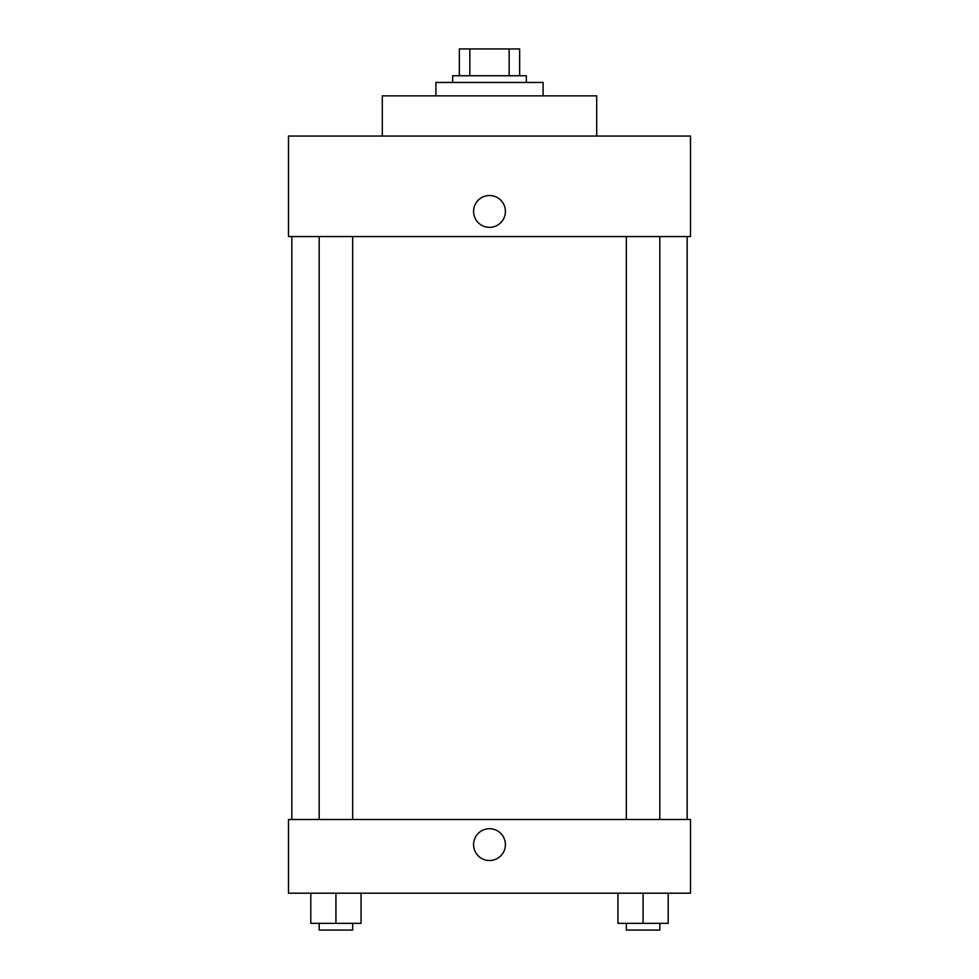 <?xml version="1.0" encoding="UTF-8"?>
<svg xmlns="http://www.w3.org/2000/svg" width="979" height="979" viewBox="0 0 979 979"><rect width="100%" height="100%" fill="white"/><g stroke="black" fill="none" stroke-linecap="round" stroke-linejoin="round"><path stroke-width="1.47" d="M469.847 75.75L469.847 48.95L459.347 48.95L459.347 75.75L459.347 48.95M469.847 48.95L519.653 48.95L519.653 75.75M509.153 75.75L509.153 48.95M452.653 82.456L452.653 75.75L526.347 75.75L526.347 82.456M543.1 95.856L543.1 82.456L435.9 82.456L435.9 95.856M596.7 136.057L596.7 95.856L382.299 95.856L382.299 136.057M690.513 136.057L288.487 136.057L690.513 136.057L690.513 236.563L288.487 236.563L288.487 136.057M473.591 211.44A15.909 15.909 0 0 1 497.454 197.66A15.909 15.909 0 0 1 497.454 225.219A15.909 15.909 0 0 1 473.591 211.44M626.327 236.563L626.327 819.496M319.178 819.496L319.178 236.563M288.487 819.496L690.513 819.496L690.513 893.203L288.487 893.203L288.487 819.496M489.5 860.529A15.909 15.909 0 0 1 475.721 836.666A15.909 15.909 0 0 1 503.279 836.666A15.909 15.909 0 0 1 489.5 860.529M617.945 893.203L617.945 923.344L668.204 923.344L668.204 893.203L668.204 923.344M643.068 923.344L643.068 893.203M659.822 923.344L659.822 930.05L626.327 930.05L626.327 923.344M310.796 893.203L310.796 923.344L361.055 923.344L361.055 893.203L361.055 923.344M335.932 923.344L335.932 893.203M352.673 923.344L352.673 930.05L319.178 930.05L319.178 923.344M687.16 819.496L687.16 236.563M291.84 819.496L291.84 236.563M659.822 236.563L659.822 819.496M352.673 819.496L352.673 236.563"/></g></svg>
